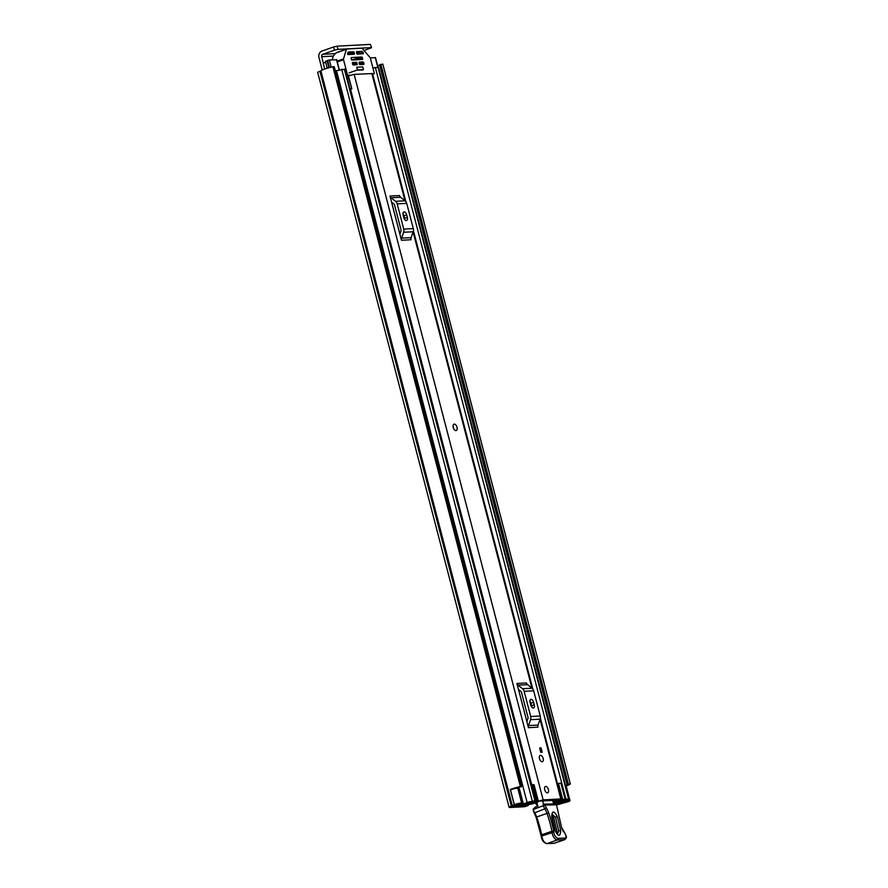 <?xml version="1.0" encoding="UTF-8"?>
<svg xmlns="http://www.w3.org/2000/svg" width="888" height="888" viewBox="0 0 888 888"><rect width="100%" height="100%" fill="white"/><g stroke="black" fill="none" stroke-linecap="round" stroke-linejoin="round"><path stroke-width="1.33" d="M525.485 806.415L524.852 806.626A7.748 1.01 165.4 0 1 523.343 806.792L510.023 807.492A5.295 0.688 -14.6 0 1 509.124 807.347A5.295 0.688 -14.6 0 1 511.355 806.16L512.321 805.76A9.812 1.276 -14.6 0 1 514.252 804.683L514.33 804.683A4.651 0.611 165.4 0 1 521.012 803.085A4.651 0.611 165.4 0 1 521.667 803.118L523.254 803.585L520.102 804.506L516.217 804.584A6.449 0.844 -14.6 0 0 515.517 805.028A4.651 0.611 165.4 0 1 513.641 805.904L512.698 806.548L526.073 805.849L525.874 805.072M322.233 70.052A2.586 1.376 70.6 0 0 322.189 69.897L324.719 69.009M335.32 53.635L322.744 54.301L334.487 50.172L333.644 46.953L321.9 51.082A5.295 4.429 -93 0 0 319.003 57.642L322.189 69.897M525.341 806.482L527.716 805.627L526.073 805.849M556.698 804.839A5.295 0.688 -14.6 0 0 561.671 803.507L563.059 803.085A9.812 1.276 -14.6 0 0 567.654 801.864L567.576 801.864A4.651 0.611 165.4 0 0 569.996 800.676A4.651 0.611 165.4 0 0 569.208 800.543A4.651 0.611 165.4 0 0 568.098 800.665L560.95 802.341L565.689 801.964A6.449 0.844 -14.6 0 1 563.636 802.486A4.651 0.611 165.4 0 0 560.284 803.44L556.332 804.25M537.651 805.471A2.586 1.376 -109.4 0 1 535.864 803.551L537.018 803.152M535.597 802.83L535.864 803.551M527.716 805.627L529.17 804.528M323.354 63.115L321.678 56.699L333.3 56.077M523.254 803.585L519.38 788.733L517.804 788.267A4.651 0.611 165.4 0 0 517.149 788.233A4.651 0.611 165.4 0 0 510.467 789.821L514.33 804.683M569.996 800.676L566.133 785.813A4.651 0.611 165.4 0 0 565.601 785.68M377.666 65.967A6.449 0.844 165.4 0 0 379.587 64.824L382.806 64.103L570.274 783.871M565.578 785.591A6.449 0.844 165.4 0 0 567.077 784.626L379.587 64.824L567.077 784.626L568.375 784.137L380.885 64.347M521.733 786.457L520.39 786.568L332.889 66.767L334.243 66.667L521.733 786.457L520.124 787.101A6.449 0.844 165.4 0 0 514.019 788.766M566.167 785.969A9.812 1.276 165.4 0 0 570.296 783.926L568.375 784.137M520.39 786.568A9.812 1.276 165.4 0 0 510.323 789.576L511.299 789.532M332.889 66.767A9.812 1.276 165.4 0 0 320.901 70.862L319.924 71.262A5.295 0.688 165.4 0 0 317.704 72.439L509.124 807.347M514.252 804.683L510.323 789.576M322.744 54.301A1.931 1.621 -93 0 0 321.678 56.699M333.644 46.953L337.118 46.154L370.34 44.4L371.617 47.697L364.047 50.549M371.617 47.697L370.34 44.4M337.118 46.154L337.962 49.373L371.173 47.619M337.962 49.373L334.487 50.172M560.805 801.786L560.95 802.341M453.946 424.209A3.352 1.787 70.6 0 0 453.224 427.472A3.352 1.787 70.6 0 0 456.166 430.536L456.277 430.502A3.352 1.787 -109.4 0 1 455.999 430.558A3.352 1.787 -109.4 0 1 453.391 427.683A3.352 1.787 -109.4 0 1 454.046 424.175A3.352 1.787 -109.4 0 1 454.323 424.12A3.352 1.787 -109.4 0 1 456.932 426.995A3.352 1.787 -109.4 0 1 456.277 430.502M543.156 758.452A3.352 1.787 70.6 0 0 540.215 755.388A3.352 1.787 70.6 0 0 539.482 758.652A3.352 1.787 70.6 0 0 542.435 761.715A3.352 1.787 70.6 0 0 543.156 758.452M548.396 789.554A3.352 1.787 70.6 0 0 545.443 786.49A3.352 1.787 70.6 0 0 544.721 789.754A3.352 1.787 70.6 0 0 547.674 792.818A3.352 1.787 70.6 0 0 548.396 789.554M553.035 801.908A5.483 0.71 -14.6 0 1 557.042 800.743L560.805 798.945L543.134 799.877L536.163 801.842A5.483 0.71 -14.6 0 1 529.825 804.017L528.904 804.473L530.724 804.262A8.836 1.154 -14.6 0 0 539.327 801.131L557.52 800.177A8.836 1.154 -14.6 0 0 552.869 801.442M405.838 201.554L372.505 73.56L354.157 74.381L346.697 76.346M528.449 727.672A3.097 2.586 87 0 1 528.527 725.552L538.061 725.052A3.097 2.586 -93 0 0 537.984 727.161L528.449 727.672L516.927 683.471L526.473 682.961A3.097 2.586 -93 0 0 527.55 684.67L518.004 685.17A3.097 2.586 87 0 1 516.927 683.471M401.476 240.248A3.097 2.586 87 0 1 401.565 238.139L411.1 237.64A3.097 2.586 -93 0 0 411.022 239.749L401.476 240.248L389.965 196.048L399.511 195.549A3.097 2.586 -93 0 0 400.588 197.258L391.042 197.758A3.097 2.586 87 0 1 389.965 196.048M540.77 752.303L539.638 747.974L541.058 747.896L542.18 752.236L540.77 752.303M350.161 89.621A5.483 0.71 -14.6 0 0 350.571 89.355L351.815 88.745L348.429 75.746M526.861 721.578L527.994 718.337A1.288 1.077 -93 0 0 528.027 717.46L521.467 692.229A1.288 1.077 -93 0 0 521.012 691.519L518.514 689.554M533.644 702.319A3.23 1.721 70.6 0 0 530.802 699.367A3.23 1.721 70.6 0 0 530.103 702.508L530.746 704.983A3.23 1.721 70.6 0 0 533.588 707.936A3.23 1.721 70.6 0 0 534.287 704.795L533.644 702.319L530.957 703.263A3.23 1.721 70.6 0 0 529.936 701.165M531.779 707.07A3.23 1.721 70.6 0 0 531.612 705.738L530.957 703.263M528.527 725.552L530.591 719.68A4.651 3.885 -93 0 0 530.713 716.516L524.142 691.297A4.651 3.885 -93 0 0 522.533 688.733L532.067 688.233L527.55 684.67M532.067 688.233A4.651 3.885 87 0 1 533.677 690.786L524.142 691.297M530.713 716.516L540.248 716.005L533.677 690.786M540.248 716.005A4.651 3.885 87 0 1 540.126 719.18L530.591 719.68M538.061 725.052L540.126 719.18M522.533 688.733L518.004 685.17M399.9 234.166L401.032 230.913A1.288 1.077 -93 0 0 401.065 230.036L394.505 204.817A1.288 1.077 -93 0 0 394.05 204.107L391.553 202.142M406.682 214.907A3.23 1.721 70.6 0 0 403.84 211.954A3.23 1.721 70.6 0 0 403.141 215.085L403.785 217.571A3.23 1.721 70.6 0 0 406.626 220.513A3.23 1.721 70.6 0 0 407.326 217.382L406.682 214.907L403.996 215.84A3.23 1.721 70.6 0 0 402.974 213.753M404.817 219.658A3.23 1.721 70.6 0 0 404.639 218.315L403.996 215.84M401.565 238.139L403.629 232.268A4.651 3.885 -93 0 0 403.751 229.093L397.18 203.874A4.651 3.885 -93 0 0 395.56 201.321L405.106 200.81L400.588 197.258M405.106 200.81A4.651 3.885 87 0 1 406.715 203.374L397.18 203.874M403.751 229.093L413.286 228.593L406.715 203.374M413.286 228.593A4.651 3.885 87 0 1 413.164 231.768L403.629 232.268M411.1 237.64L413.164 231.768M395.56 201.321L391.042 197.758M350.039 89.155A6.038 0.788 165.4 0 0 351.792 88.645M351.659 88.123L347.985 75.924M349.928 88.722L351.215 88.3M539.749 748.362L541.058 747.896M553.368 800.132A2.586 1.376 -109.4 0 1 553.379 800.221A1.288 0.688 70.6 0 0 553.291 800.21A1.288 0.688 70.6 0 0 553.157 800.232A1.288 0.688 70.6 0 0 553.113 802.064L553.735 803.929M533.111 809.556L544.966 805.028A11.611 6.183 70.6 0 0 546.509 808.191L534.72 812.82L534.065 812.831L533.111 809.556A12.909 6.871 70.6 0 0 534.72 812.82A12.909 6.871 -109.4 0 1 536.674 817.004A73.526 39.172 -109.4 0 1 541.636 834.831L551.936 831.212A73.526 39.172 70.6 0 0 546.986 813.386A12.909 6.871 70.6 0 0 545.021 809.201A12.909 6.871 -109.4 0 1 543.323 805.694A1.288 0.688 -109.4 0 1 543.223 805.383A1.288 0.688 -109.4 0 1 543.512 804.173L542.557 800.699M537.862 806.271L536.807 802.386M554.945 830.435L557.509 834.043L558.741 830.824L555.477 817.204L552.081 814.252L551.681 816.816C552.07 810.422 553.99 810.444 557.442 816.871L560.705 830.502C560.317 836.885 558.397 836.862 554.945 830.435L551.681 816.816M551.848 815.117L553.724 817.682L556.987 831.301L556.787 833.51M541.636 834.831L541.724 835.775A6.449 3.441 70.6 0 0 547.152 843.545L554.112 843.3L564.413 839.682L557.453 839.926A6.449 3.441 -109.4 0 1 552.025 832.145L551.936 831.212L553.735 831.057L553.823 832.1A5.162 2.753 70.6 0 0 558.164 838.328L565.134 838.072A2.32 1.232 70.6 0 0 565.889 835.863L565.789 835.419A4.262 2.264 70.6 0 0 564.091 832.178A6.449 3.441 -109.4 0 1 561.527 827.261L556.476 804.828L544.966 805.028A1.288 1.077 89 0 0 543.922 804.106A1.288 1.288 0 0 0 543.512 804.173A1.288 0.688 -109.4 0 1 543.634 804.151A1.288 1.077 89 0 1 543.922 804.106L555.433 803.906A1.288 1.077 89 0 1 556.476 804.828L556.709 804.894A1.288 1.288 0 0 0 555.433 803.906A1.288 1.077 89 0 0 555.144 803.951M554.778 843.067A3.619 1.92 70.6 0 1 554.467 843.234L554.112 843.3A3.619 1.92 70.6 0 0 554.467 843.234L564.768 839.615A3.619 1.92 -109.4 0 1 564.413 839.682L565.134 838.072M558.164 838.328A1.288 1.077 -92.1 0 1 557.453 839.926L547.152 843.545A1.288 1.077 87.9 0 1 546.875 843.6L553.568 843.311M534.065 812.653L536.108 817.204L548.662 812.798A74.814 39.86 -109.4 0 1 553.735 831.057M533.177 809.245L535.187 807.114L537.839 806.182L535.187 807.114M547.397 792.873A3.352 1.787 -109.4 0 1 544.788 789.998A3.352 1.787 -109.4 0 1 545.443 786.49A3.352 1.787 -109.4 0 1 545.72 786.435A3.352 1.787 -109.4 0 1 548.329 789.31A3.352 1.787 -109.4 0 1 547.674 792.818A3.352 1.787 -109.4 0 1 547.397 792.873M542.157 761.771A3.352 1.787 -109.4 0 1 539.56 758.896A3.352 1.787 -109.4 0 1 540.215 755.388A3.352 1.787 -109.4 0 1 540.481 755.333A3.352 1.787 -109.4 0 1 543.09 758.208A3.352 1.787 -109.4 0 1 542.435 761.715A3.352 1.787 -109.4 0 1 542.157 761.771M524.12 805.039L525.885 804.273A5.35 0.699 -14.6 0 1 531.99 802.13L534.92 800.765L527.084 802.375A6.327 0.821 -14.6 0 1 520.068 804.839L516.716 806.104L519.891 806.049L522.022 804.728M538.206 800.599L537.151 800.443L533.022 784.604L534.077 784.748L538.206 800.599L525.996 805.028L521.778 805.949L523.187 804.905A8.192 1.066 -14.6 0 1 532.523 801.62L529.77 801.764A9.158 1.199 -14.6 0 1 519.602 805.338L522.166 805.25M353.513 59.94L351.67 59.951L361.816 56.987L362.337 57.587L356.021 59.807M555.622 803.918L558.719 802.808A6.327 0.821 -14.6 0 1 565.734 800.343L569.086 799.078L565.934 799.133L560.728 800.621A5.35 0.699 -14.6 0 1 554.634 802.763L553.446 803.063M372.893 67.899L378.499 67.388L569.086 799.078M335.442 71.295A6.327 0.821 165.4 0 0 336.219 70.896A6.327 0.821 165.4 0 0 336.485 70.696L344.833 69.164L535.42 800.854M557.475 783.693L560.927 783.127L565.057 798.978L553.368 802.841M565.057 798.978L553.224 802.397M534.865 801.242L524.597 804.872M370.207 57.809L375.313 57.72M327.228 68.232L325.452 61.405L329.326 59.962L336.53 59.762M325.663 62.249L323.221 63.281L324.719 69.053M553.624 803.596L556.032 803.418A9.158 1.199 -14.6 0 1 566.189 799.844L563.436 799.988A8.192 1.066 -14.6 0 1 554.101 803.274L553.568 803.451M533.022 784.604L531.879 784.859L536.008 800.71L535.264 801.453M537.151 800.443L536.008 800.71M562.648 799.3L558.519 783.46M335.353 70.94L336.219 70.896M362.792 69.886L363.458 69.641L362.748 66.922L356.743 67.244L357.453 69.963L349.106 72.894M363.458 69.641L357.453 69.963M352.392 54.346L354.49 53.613L354.168 52.37L347.985 54.545M347.574 53.913L353.657 51.77L348.118 52.07L347.585 53.535L348.107 54.579L354.301 54.246L354.49 53.613M350.183 75.18L348.307 75.269A1.288 0.688 -109.4 0 1 347.286 74.07L343.545 59.729A1.288 0.688 -109.4 0 1 343.523 58.841L346.376 49.384A1.288 0.688 -109.4 0 1 346.675 49.018A1.288 0.688 -109.4 0 1 346.775 48.995L361.738 48.207A1.288 0.688 -109.4 0 1 362.337 48.54L369.963 57.443A1.288 0.688 -109.4 0 1 370.396 58.308L374.137 72.661A1.288 0.688 -109.4 0 1 373.859 73.915A1.288 0.688 -109.4 0 1 373.748 73.926L372.616 73.993M356.543 53.236L361.96 51.338L356.476 51.626L357.12 54.101L363.37 53.768L363.292 52.703L362.26 51.504L356.61 53.491M355.133 64.88L357.231 64.136L356.909 62.893L352.636 64.391L352.403 62.537M361.838 64.524L363.947 63.781L363.625 62.549L359.351 64.047L359.118 62.182M360.55 59.563L362.659 58.83L362.337 57.587M361.816 56.987L351.16 57.565L351.348 59.429L351.859 60.029L362.459 59.463L362.659 58.83M353.657 51.77L354.168 52.37M346.575 49.073L335.764 53.114L333.355 55.911L332.179 59.818M336.896 52.47L346.376 49.384M357.231 64.136L357.043 64.769L353.147 64.979L352.636 64.38M352.458 63.681L356.399 62.293L356.909 62.893M363.947 63.781L363.803 64.413L359.862 64.624L359.351 64.025M359.174 63.326L363.103 61.938L363.625 62.549M356.399 62.293L352.503 62.504M363.103 61.938L359.218 62.149M356.887 70.163L362.826 69.986M526.828 804.75L527.084 805.727M557.054 803.518L557.231 804.206M517.804 788.267L521.667 803.118M559.94 802.13L560.284 803.44M559.496 802.33L559.829 803.607M320.901 70.862L512.321 805.76M320.379 71.107L511.799 806.004M319.924 71.262L511.355 806.16M380.552 64.424L568.043 784.226M567.854 799.733L568.098 800.665M371.828 73.449L404.972 200.71M413.109 231.935L531.934 688.122M540.071 719.358L560.805 798.945M354.157 74.381L543.134 799.877M350.571 89.355L531.768 784.97M391.597 202.175L399.911 234.11M518.559 689.588L526.873 721.522M534.287 704.795L531.612 705.738M407.326 217.382L404.639 218.315M556.532 805.05L561.527 827.261M546.509 808.191A14.197 7.559 -109.4 0 1 548.662 812.798M546.875 843.6C543.711 842.89 541.824 840.425 541.203 836.207L553.823 832.1M564.768 839.615C566.333 838.305 566.777 837.073 566.122 835.919L563.98 831.634A1.288 0.722 135.6 0 1 564.091 832.178M561.582 827.472L563.98 831.634M558.741 830.824L560.705 830.502M555.278 830.524L552.014 816.905M555.477 817.204L557.442 816.871M555.611 831.59L556.987 831.301M552.269 817.97L553.724 817.682M336.485 70.696L527.084 802.375M375.48 57.576L568.586 798.989M375.346 67.444L565.934 799.133M341.669 69.22L532.267 800.909M344.322 69.086L534.92 800.765M555.655 802.896L555.799 803.474M555.877 802.841L556.032 803.418M327.073 60.55L328.949 67.732M329.47 67.599L327.594 60.362M339.116 69.708L336.474 59.585M329.326 59.962L331.202 67.155M377.811 67.322L375.269 57.542M337.296 61.927L343.545 59.729M343.523 58.841L337.085 61.105M359.696 53.968L363.292 52.703M346.575 75.88L348.307 75.269M347.286 74.07L346.209 74.448M382.806 64.103L570.296 783.904M525.174 806.548L528.049 805.538M413.42 230.669L532.8 688.977M540.381 718.092L561.471 799.056M536.108 817.204L541.203 836.207M516.305 804.539L516.716 806.104M336.696 59.629L339.316 69.653M346.675 49.018L336.641 52.547"/></g></svg>

